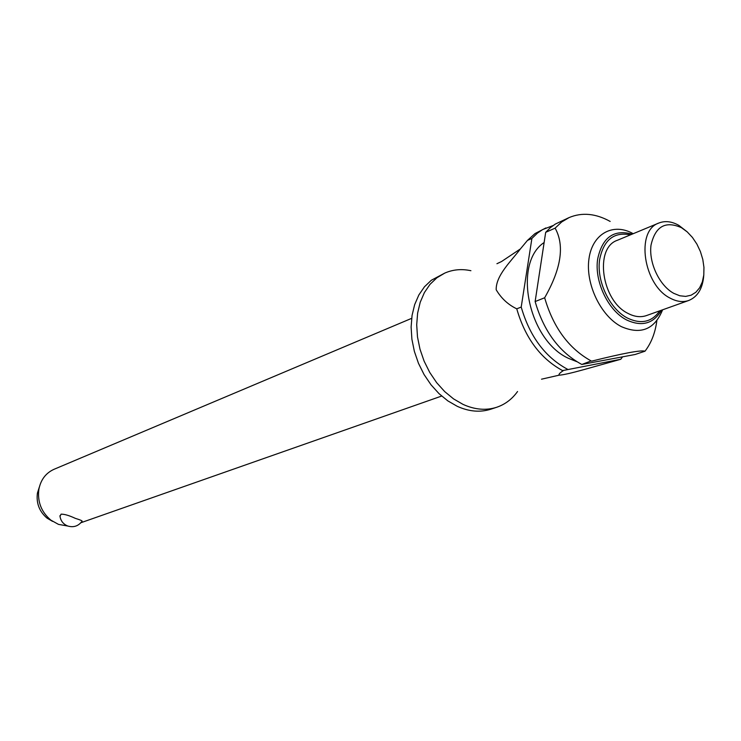 <?xml version="1.0" encoding="UTF-8"?>
<svg xmlns="http://www.w3.org/2000/svg" width="741" height="741" viewBox="0 0 741 741"><rect width="100%" height="100%" fill="white"/><g stroke="black" fill="none" stroke-linecap="round" stroke-linejoin="round"><path stroke-width="1.11" d="M517.561 391.507C512.04 399.186 505.066 404.447 496.627 407.291C485.976 410.69 474.759 409.708 462.986 404.364L453.566 398.899L444.702 391.6L436.671 382.689L429.734 372.427L424.111 361.136L419.99 349.178L417.489 336.923L416.701 324.762L417.628 313.082L420.23 302.235L424.408 292.556L430.03 284.322L436.903 277.773L444.804 273.077C452.955 269.52 461.652 268.724 470.905 270.706M411.644 318.352L54.019 469.303C45.868 473.008 40.829 479.64 38.893 489.171C37.291 501.638 41.274 511.957 50.842 520.117L58.483 524.387L67.718 526.017M59.993 516.44L61.068 514.152C64.513 514.115 69.265 515.514 75.323 518.357C80.037 519.812 82.297 520.756 82.103 521.192C78.453 526.082 73.692 527.694 67.829 526.045C63.161 524.156 60.53 520.719 59.919 515.736M496.627 407.291L490.811 409.208C480.168 412.589 468.979 411.625 457.234 406.309L447.833 400.881L438.987 393.619L430.984 384.755L424.065 374.538L418.47 363.303L414.367 351.391L411.894 339.193L411.116 327.087L412.052 315.444L414.654 304.644L418.841 294.992L424.454 286.795L431.318 280.265L444.804 273.077M576.702 361.617L568.662 358.412C528.379 340.554 512.439 263.37 544.135 242.502M545.682 232.331L555.12 228.145C564.753 245.456 561.27 268.659 544.654 297.771L535.132 301.55L545.682 232.331L550.257 227.765L555.324 224.069L569.144 217.558C582.028 212.167 595.699 213.454 610.149 221.429M555.12 228.145L561.669 221.976L569.144 217.558M662.593 309.821C654.59 329.449 640.835 335.043 621.328 326.624C600.729 316.046 585.297 283.803 588.965 258.794C592.337 233.619 613.307 222.328 633.194 233.702M656.85 320.705C655.239 332.857 651.283 343.018 644.994 351.206L635.148 354.485L581.852 364.461L591.133 360.932C568.792 348.548 553.295 327.494 544.654 297.771M703.783 275.133C702.801 288.295 697.79 296.743 688.741 300.485C682.989 302.458 676.829 301.689 670.253 298.188C643.41 285.202 635.37 230.627 658.832 223.041C665.085 220.586 671.763 221.374 678.876 225.384L687.009 231.701M688.741 300.485L646.467 315.573C640.743 317.537 634.629 316.842 628.127 313.471C601.599 301.013 594.05 247.883 617.392 240.279L658.832 223.041M673.782 293.353C659.481 285.655 648.662 262.842 651.006 245.206C655.266 226.385 665.437 220.549 681.507 227.719L687.213 231.887L692.427 237.435L696.901 244.113L700.412 251.57L702.801 259.461L703.95 267.399L703.793 275.004L702.338 281.913L699.652 287.767L695.845 292.278L691.112 295.205L685.675 296.4L679.793 295.77L673.782 293.353M567.615 369.287L567.143 369.055C544.987 356.958 529.676 336.294 521.21 307.061L516.755 308.83C525.184 337.961 540.458 358.561 562.586 370.602L620.763 359.274L584.093 369.555C571.265 373.121 562.91 375.002 559.02 375.196C558.64 374.214 559.983 372.76 563.049 370.833M581.852 364.461L581.389 364.229C559.112 351.966 543.699 331.07 535.132 301.55M545.895 227.932L535.03 233.563L527.481 240.399L531.899 238.445L537.447 233.1L542.597 229.599L553.092 225.551M516.755 308.83C508.113 304.69 501.249 298.336 496.183 289.75C495.877 275.281 511.253 261.101 520.386 248.939L527.481 240.399M622.57 356.838L620.763 359.274M591.605 361.163C623.394 353.216 641.187 349.9 644.994 351.206M531.899 238.445L521.21 307.061M600.053 361.052L588.141 363.285M52.592 521.386L47.109 518.191C39.356 511.577 36.124 503.213 37.42 493.108L39.338 487.059M661.518 310.201C653.497 323.724 641.882 326.994 626.691 320.001C608.194 310.766 594.125 281.284 597.672 258.989C602.294 237.398 613.78 229.117 632.147 234.147M630.452 234.851C613.928 231.637 603.656 239.852 599.654 259.489C596.264 280.904 609.76 309.219 627.534 318.102C641.132 324.512 651.885 322.085 659.786 310.822M559.02 375.196L541.523 379.188M520.386 248.939L501.472 261.573L496.924 263.722M81.529 457.688L76.545 459.791M47.109 518.191L50.842 520.117M37.42 493.108L38.893 489.171M441.655 396.055L80.926 522.72"/></g></svg>
